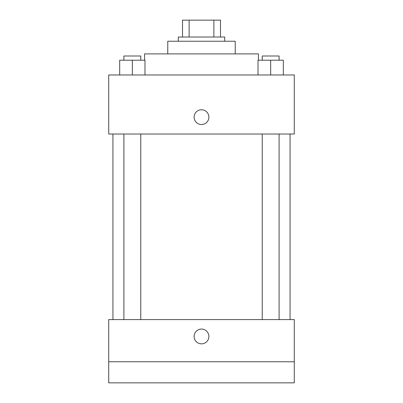 <?xml version="1.0" encoding="UTF-8"?>
<svg xmlns="http://www.w3.org/2000/svg" width="403" height="403" viewBox="0 0 403 403"><rect width="100%" height="100%" fill="white"/><g stroke="black" fill="none" stroke-linecap="round" stroke-linejoin="round"><path stroke-width="0.6" d="M189.128 37.021L189.128 20.15L182.524 20.15L182.524 37.021L182.524 20.15M189.128 20.15L220.476 20.15L220.476 37.021M213.872 37.021L213.872 20.15M178.302 41.237L178.302 37.021L224.698 37.021L224.698 41.237M167.759 53.891L167.759 41.237L235.241 41.237L235.241 53.891M144.566 60.213L144.566 53.891L258.434 53.891L258.434 60.213M108.714 74.978L294.286 74.978L294.286 134.023L108.714 134.023L108.714 74.978M201.5 124.532A7.38 7.38 0 0 1 195.107 113.46A7.38 7.38 0 0 1 207.893 113.46A7.38 7.38 0 0 1 201.5 124.532M108.714 319.589L294.286 319.589L294.286 382.85L108.714 382.85L108.714 319.589M201.5 343.84A7.38 7.38 0 0 1 195.107 332.767A7.38 7.38 0 0 1 207.893 332.767A7.38 7.38 0 0 1 201.5 343.84M108.714 361.763L294.286 361.763M258.016 74.978L258.016 60.213L283.319 60.213L283.319 74.978L283.319 60.213M270.665 74.978L270.665 60.213M279.103 60.213L279.103 55.997L262.232 55.997L262.232 60.213M119.681 74.978L119.681 60.213L144.984 60.213L144.984 74.978L144.984 60.213M132.335 74.978L132.335 60.213M140.768 60.213L140.768 55.997L123.897 55.997L123.897 60.213M290.064 319.589L290.064 134.023M112.936 319.589L112.936 134.023M262.232 134.023L262.232 319.589M279.103 134.023L279.103 319.589M140.768 319.589L140.768 134.023M123.897 319.589L123.897 134.023"/></g></svg>
